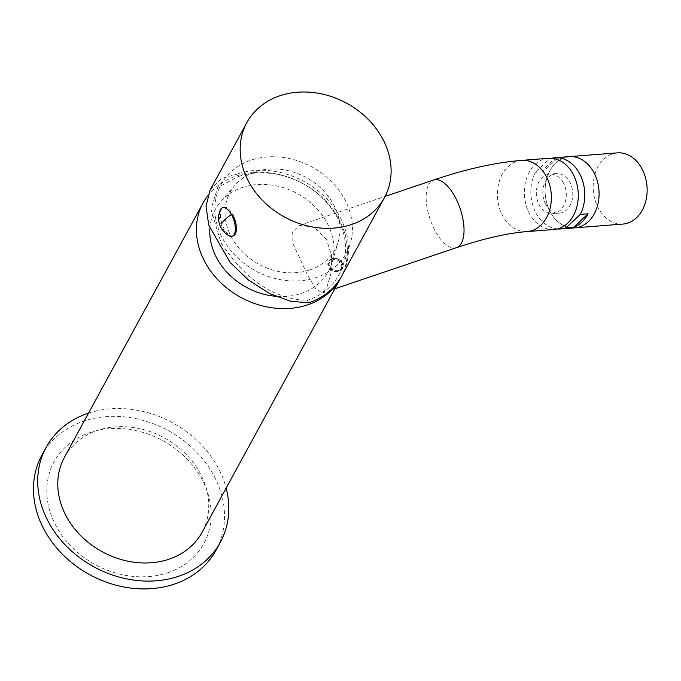 <?xml version="1.0" encoding="UTF-8"?>
<svg xmlns="http://www.w3.org/2000/svg" width="681" height="681" viewBox="0 0 681 681"><rect width="100%" height="100%" fill="white"/><g stroke="black" fill="none" stroke-linecap="round" stroke-linejoin="round"><path stroke-width="0.51" stroke-dasharray="3.4 2.55" d="M207.654 195.915A78.366 64.84 28.6 0 1 236.052 176.09A78.366 64.84 -151.4 0 1 322.768 198.009A78.366 64.84 -151.4 0 1 341.3 276.801M64.448 457.309A78.366 64.84 -151.4 0 1 97.426 430.443A78.366 64.84 -151.4 0 1 184.704 452.899A78.366 64.84 -151.4 0 1 202.061 532.312M309.838 269.94A59.715 49.407 28.6 0 0 338.329 241.346A59.715 49.407 28.6 0 0 317.857 185.445A59.715 49.407 28.6 0 0 255.239 171.842A59.715 49.407 28.6 0 0 235.115 185.096A59.715 49.407 28.6 0 0 239.755 249.067A59.715 49.407 28.6 0 0 309.838 269.94M209.867 228.578A64.474 53.348 -151.4 0 1 220.67 201.806A64.474 53.348 -151.4 0 1 242.402 187.496A64.474 53.348 -151.4 0 1 310.008 202.189A64.474 53.348 -151.4 0 1 332.115 262.543A64.474 53.348 -151.4 0 1 301.36 293.417A64.474 53.348 -151.4 0 1 275.396 296.261M326.582 239.516L314.035 227.071L299.368 225.394L292.66 231.855L293.009 243.764L307.386 274.741L315.763 288.591L322.241 293.051L326.829 287.297L330.847 273.915L331.57 255.741L326.582 239.516M342.39 262.9C339.657 259.069 336.261 257.69 332.217 258.763C328.233 260.406 326.974 263.36 328.429 267.624C331.324 271.174 334.856 272.298 339.027 270.995C342.883 269.574 344.007 266.884 342.39 262.9M338.934 270.331A6.946 5.746 -151.4 0 1 329.868 266.62A6.946 5.746 -151.4 0 1 332.583 258.925A6.946 5.746 -151.4 0 1 341.641 262.636A6.946 5.746 -151.4 0 1 338.934 270.331M554.104 229.471A35.71 26.925 85.5 0 1 529.818 214.157A35.71 26.925 85.5 0 1 526.541 178.252A35.71 26.925 85.5 0 1 548.52 158.273M338.406 270.638A6.546 5.414 -151.4 0 1 329.859 267.139A6.546 5.414 -151.4 0 1 332.422 259.887A6.546 5.414 -151.4 0 1 340.96 263.385A6.546 5.414 -151.4 0 1 338.406 270.638M332.234 258.584A7.542 6.24 28.6 0 0 329.289 266.935A7.542 6.24 28.6 0 0 339.121 270.97A7.542 6.24 28.6 0 0 342.066 262.611A7.542 6.24 28.6 0 0 332.234 258.584M557.33 228.952A35.71 26.925 85.5 0 1 536.313 213.647A35.71 26.925 -94.5 0 1 535.326 172.327L549.448 158.988A35.71 26.925 -94.5 0 1 551.789 158.273M557.245 158.384A35.71 26.925 -94.5 0 0 543.115 171.714L557.245 158.384L549.448 158.988M569.299 156.639A35.71 26.925 -94.5 0 0 547.328 176.617A35.71 26.925 -94.5 0 0 550.597 212.523A35.71 26.925 -94.5 0 0 574.883 227.837A35.71 26.925 85.5 0 1 550.597 212.523A35.71 26.925 -94.5 0 1 547.328 176.617A35.71 26.925 -94.5 0 1 569.299 156.639M543.115 171.714L535.326 172.327M545.864 204.632A19.843 14.956 85.5 0 1 544.042 184.687A19.843 14.956 85.5 0 1 556.249 173.578A19.843 14.956 85.5 0 1 569.742 182.091A19.843 14.956 85.5 0 1 571.563 202.036A19.843 14.956 85.5 0 1 559.356 213.136A19.843 14.956 85.5 0 1 545.864 204.632M563.247 182.602A19.843 14.956 -94.5 0 0 549.754 174.089A19.843 14.956 -94.5 0 0 537.547 185.189A19.843 14.956 -94.5 0 0 539.369 205.143A19.843 14.956 -94.5 0 0 552.861 213.647A19.843 14.956 -94.5 0 0 565.068 202.546A19.843 14.956 -94.5 0 0 563.247 182.602M622.945 224.066A35.71 26.925 -94.5 0 1 598.667 208.752A35.71 26.925 85.5 0 1 595.39 172.846A35.71 26.925 85.5 0 1 617.361 152.867M41.89 455.163A99.196 82.069 28.6 0 1 83.644 421.156A99.196 82.069 -151.4 0 1 194.111 449.588A99.196 82.069 -151.4 0 1 216.09 550.103M88.53 413.129A99.196 82.069 -151.4 0 1 226.143 488.124M167.986 572.704A85.304 70.586 28.6 0 0 201.312 478.181A85.304 70.586 28.6 0 0 89.986 432.563A85.304 70.586 28.6 0 0 56.668 527.085A85.304 70.586 28.6 0 0 167.986 572.704M308.808 302.79L307.446 300.347C273.941 299.172 245.1 279.9 220.942 242.504L210.957 209.331L217.724 187.437L238.52 176.498L237.158 174.055A78.366 64.84 28.6 0 1 324.428 196.511A78.366 64.84 28.6 0 1 341.785 275.924M238.52 176.498A75.387 62.371 -151.4 0 1 336.891 216.813A75.387 62.371 -151.4 0 1 342.849 266.033A75.387 62.371 -151.4 0 1 307.446 300.347M210.14 189.982L221.436 178.567L237.158 174.055M344.194 198.384A71.42 59.094 -151.4 0 1 349.838 245.015A71.42 59.094 -151.4 0 1 316.299 277.516A71.42 59.094 -151.4 0 1 223.096 239.329A71.42 59.094 -151.4 0 1 225.786 177.409A71.42 59.094 -151.4 0 1 250.991 160.197A71.42 59.094 -151.4 0 1 344.194 198.384M228.85 235.669A15.076 6.725 -108.7 0 1 223.317 229.352A15.076 6.725 71.3 0 1 220.201 210.097M233.208 235.864A15.076 6.725 71.3 0 1 224.321 229.012A15.076 6.725 71.3 0 1 223.547 207.296A15.076 6.725 71.3 0 1 232.434 214.14M456.525 247.646A35.71 15.935 71.3 0 1 435.491 231.429A35.71 15.935 71.3 0 1 433.652 179.988M527.188 231.583A35.71 26.925 85.5 0 1 502.901 216.269A35.71 26.925 85.5 0 1 499.624 180.363A35.71 26.925 85.5 0 1 521.603 160.384M338.329 241.346L332.115 262.543M235.115 185.096L220.67 201.806M299.368 225.394L385.105 196.409M322.241 293.051L334.771 288.812M556.249 173.578L549.754 174.089M559.356 213.136L552.861 213.647M349.838 245.015L342.849 266.033M225.786 177.409L217.724 187.437"/><path stroke-width="1.02" d="M341.3 276.801A78.366 64.84 -151.4 0 1 340.687 277.959A78.366 64.84 -151.4 0 1 307.701 304.824A78.366 64.84 28.6 0 1 220.431 282.368A78.366 64.84 28.6 0 1 203.074 202.955L64.448 457.309A78.366 64.84 -151.4 0 0 81.805 536.713A78.366 64.84 -151.4 0 0 169.084 559.178A78.366 64.84 -151.4 0 0 202.061 532.312L340.687 277.959M207.654 195.915A78.366 64.84 28.6 0 0 203.074 202.955M275.396 296.261A64.474 53.348 -151.4 0 1 209.867 228.578M527.188 231.583A35.71 26.925 85.5 0 0 549.158 211.604A35.71 26.925 85.5 0 0 545.89 175.698A35.71 26.925 85.5 0 0 521.603 160.384L548.52 158.273A35.71 26.925 85.5 0 1 572.798 173.587A35.71 26.925 85.5 0 1 576.075 209.493A35.71 26.925 85.5 0 1 554.104 229.471L527.188 231.583C507.745 233.064 484.191 238.427 456.525 247.646A35.71 15.935 71.3 0 0 454.687 196.213A35.71 15.935 71.3 0 0 433.652 179.988L385.105 196.409M560.599 228.961L622.945 224.066A35.71 26.925 -94.5 0 0 644.924 204.087A35.71 26.925 -94.5 0 0 641.647 168.181A35.71 26.925 85.5 0 0 617.361 152.867L569.299 156.639A35.71 26.925 -94.5 0 1 593.585 171.952A35.71 26.925 85.5 0 1 596.862 207.858A35.71 26.925 85.5 0 1 574.883 227.837A35.71 26.925 -94.5 0 0 596.862 207.858A35.71 26.925 -94.5 0 0 593.585 171.952A35.71 26.925 -94.5 0 0 569.299 156.639L555.015 157.762A35.71 26.925 -94.5 0 1 579.293 173.076A35.71 26.925 85.5 0 1 580.289 214.396L566.158 227.726A35.71 26.925 85.5 0 1 560.599 228.961A35.71 26.925 85.5 0 1 557.33 228.952M555.015 157.762A35.71 26.925 -94.5 0 0 551.789 158.273M573.955 227.113A35.71 26.925 -94.5 0 0 588.078 213.783L573.955 227.113L566.158 227.726M588.078 213.783L580.289 214.396M216.09 550.103A99.196 82.069 -151.4 0 1 174.336 584.111A99.196 82.069 28.6 0 1 63.869 555.679A99.196 82.069 28.6 0 1 41.89 455.163L46.155 447.34A99.196 82.069 28.6 0 0 68.134 547.856A99.196 82.069 28.6 0 0 178.601 576.288A99.196 82.069 -151.4 0 0 220.355 542.28L216.09 550.103M46.155 447.34A99.196 82.069 28.6 0 1 87.909 413.333A99.196 82.069 -151.4 0 1 88.53 413.129M226.143 488.124A99.196 82.069 -151.4 0 1 220.355 542.28M246.828 122.657L210.14 189.982L206.011 206.207L208.761 225.207L230.178 262.5L248.48 280.044L269.778 293.656L290.838 301.308L308.808 302.79A78.366 64.84 28.6 0 0 341.785 275.924L384.442 197.66A78.366 64.84 -151.4 0 1 351.464 224.526A78.366 64.84 -151.4 0 1 249.203 182.619A78.366 64.84 -151.4 0 1 246.828 122.657A78.366 64.84 -151.4 0 1 279.806 95.791A78.366 64.84 -151.4 0 1 382.067 137.698A78.366 64.84 -151.4 0 1 384.442 197.66M231.421 214.489A15.076 6.725 -108.7 0 1 232.195 236.205A15.076 6.725 -108.7 0 1 228.85 235.669A20.226 20.226 0 0 1 220.201 210.097A15.076 6.725 71.3 0 1 222.542 207.637A15.076 6.725 71.3 0 1 231.421 214.489A20.226 6.895 150.9 0 0 221.648 223.853M232.434 214.14A15.076 6.725 71.3 0 1 233.208 235.864L232.195 236.205M334.771 288.812L456.525 247.646M521.603 160.384C494.993 162.589 465.676 169.126 433.652 179.988M222.542 207.637L223.547 207.296"/></g></svg>
